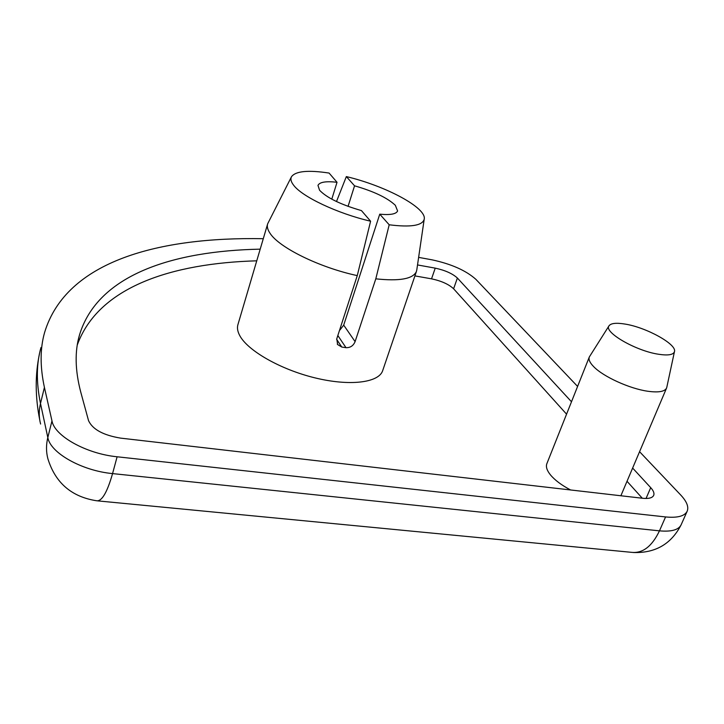<?xml version="1.0" encoding="UTF-8"?>
<svg xmlns="http://www.w3.org/2000/svg" width="724" height="724" viewBox="0 0 724 724"><rect width="100%" height="100%" fill="white"/><g stroke="black" fill="none" stroke-linecap="round" stroke-linejoin="round"><path stroke-width="1.09" d="M267.554 224.214L237.997 324.397C236.956 327.619 237.49 331.257 239.608 335.321C247.337 350.488 280.224 369.412 314.886 377.847C349.574 386.381 378.552 382.788 382.616 370.824L382.77 370.353M336.633 339.312L341.773 347.049L337.628 344.552L336.769 338.823L357.267 275.609C319.393 267.527 278.704 247.391 269.907 233.083C267.545 229.535 266.812 226.422 267.681 223.77L291.501 176.71C295.609 171.099 308.143 169.887 329.085 173.063L337.031 182.276L331.791 199.163M666.831 387.168L666.551 388.1C664.65 391.666 658.388 392.716 647.754 391.241C629.527 388.67 603.237 376.643 593.707 366.679C589.789 362.688 588.331 359.439 589.336 356.932L546.891 463.595C545.679 466.627 546.846 470.383 550.412 474.835C554.819 480.139 561.543 485.189 570.593 489.967M589.336 356.932L609.065 325.737C611.038 323.194 616.396 322.642 625.138 324.09C646.315 327.375 677.202 344.398 674.451 351.683C673.347 354.832 668.053 355.692 658.559 354.253C635.618 350.887 603.228 331.918 609.065 325.737M357.267 275.609L370.598 221.209C337.375 213.508 301.836 196.62 293.528 185.082C290.976 181.751 290.306 178.964 291.501 176.71M336.488 201.543L346.344 176.584L354.552 185.815C373.837 191.371 387.431 197.86 395.331 205.29L397.603 210.965C396.182 214.105 390.236 215.173 379.756 214.168L389.195 224.784L375.801 278.831L355.095 341.637C353.348 345.782 350.316 347.801 346 347.683L337.837 335.52M355.095 341.637L343.701 325.13L379.756 214.168M343.701 325.13L339.927 330.008M370.598 221.209L361.448 210.603C340.796 204.62 326.832 197.833 319.574 190.249L317.972 185.398C319.583 182.068 325.936 181.027 337.031 182.276M620.875 495.768L666.551 388.1M414.924 275.898L431.54 278.84C441.378 280.939 448.735 284.242 453.604 288.776L566.566 414.164M627.047 481.315L642.288 498.23M77.314 344.896C98.473 286.804 171.932 263.228 256.758 260.821M416.816 269.79L416.409 271.518C413.024 278.939 399.485 281.374 375.801 278.831M341.773 347.049L346 347.683M632.658 468.084L650.713 487.659C653.537 490.763 654.514 493.361 653.663 495.442C652.36 497.94 648.686 498.881 642.622 498.266L120.618 438.129C103.297 435.242 92.609 429.432 88.554 420.68L80.735 392.028C75.052 370.299 74.653 351.221 79.54 334.805C97.867 274.613 173.117 250.911 260.197 249.156M417.522 264.939L435.233 268.142C445.097 270.269 452.482 273.563 457.387 278.034L571.498 401.766M346.344 176.584C385.838 185.959 427.169 208.023 424.192 219.318C422.336 225.644 410.671 227.472 389.195 224.784M354.552 185.815L348.063 206.367M263.283 238.703C160.004 236.775 66.355 260.513 44.598 332.488C40.028 348.443 39.974 366.751 44.417 387.412L51.974 420.897C54.517 435.984 86.265 453.776 117.116 456.781L665.573 516.936C677.411 518.067 684.596 516.185 687.148 511.298C688.94 506.927 686.786 501.497 680.696 494.99L639.591 451.713M577.598 386.435L475.858 279.319C465.975 270.505 451.378 264.016 432.056 259.835L418.626 257.373M665.573 516.936L659.464 530.846C671.266 531.905 678.469 529.941 681.067 524.945L687.148 511.298M51.974 420.897L47.82 437.54C50.273 452.88 81.821 470.763 112.564 473.596L659.464 530.846C652.161 546.131 643.012 553.308 632.016 552.376L97.523 500.863M44.417 387.412L40.49 403.494L47.82 437.54C46.055 444.798 46.074 451.867 47.884 458.745C55.368 482.944 71.694 496.963 96.871 500.8C102.039 501.162 107.27 492.094 112.564 473.596L117.116 456.781M646.052 498.474L650.713 487.659M453.604 288.776L457.387 278.034M431.54 278.84L435.233 268.142M40.978 347.511C36.336 363.819 36.164 382.48 40.49 403.494C38.806 410.499 38.843 417.35 40.598 424.029M416.409 271.518L382.616 370.824M78.219 340.072L79.54 334.805M424.192 219.318L416.725 270.387M674.451 351.683L666.768 387.449M337.293 344.063L337.628 344.561M633.4 552.512C655.329 553.245 671.211 544.05 681.067 524.945M39.72 419.866C35.132 396.689 35.051 374.67 39.476 353.792"/></g></svg>
